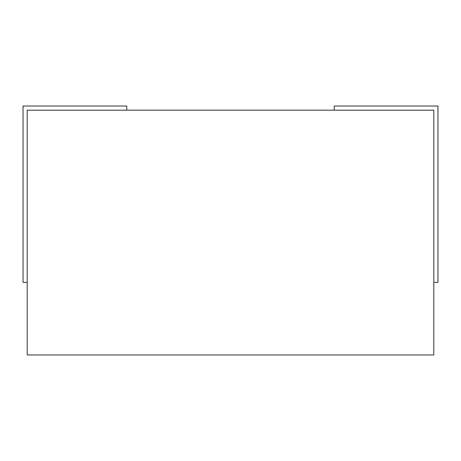 <?xml version="1.0" encoding="UTF-8"?>
<svg xmlns="http://www.w3.org/2000/svg" width="461" height="461" viewBox="0 0 461 461"><rect width="100%" height="100%" fill="white"/><g stroke="black" fill="none" stroke-linecap="round" stroke-linejoin="round"><path stroke-width="0.69" d="M433.801 354.97L433.801 110.179L27.199 110.179L27.199 354.97L433.801 354.97M126.775 110.179L126.775 106.03L23.05 106.03L23.05 282.363L27.199 282.363M334.225 110.179L334.225 106.03L437.95 106.03L437.95 282.363L433.801 282.363"/></g></svg>
